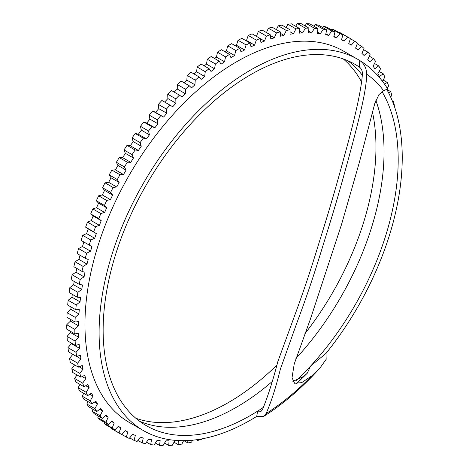 <?xml version="1.0" encoding="UTF-8"?>
<svg xmlns="http://www.w3.org/2000/svg" width="469" height="469" viewBox="0 0 469 469"><rect width="100%" height="100%" fill="white"/><g stroke="black" fill="none" stroke-linecap="round" stroke-linejoin="round"><path stroke-width="0.7" d="M386.896 89.632A214.351 123.757 -60 0 1 402.238 157.496A214.351 123.757 -60 0 1 325.984 353.397L326.166 359.324L319.946 368.036L311.815 375.833L301.684 382.64L294.573 383.261L292.029 377.709L294.215 364.003L310.372 319.19L341.555 224.399L359.506 161.858L374.772 103.579L378.929 94.632L383.624 90.693L387.681 88.94C380.412 77.086 371.19 67.665 360.016 60.677L359.799 60.542C364.137 63.55 366.459 68.111 366.758 74.243A206.178 119.038 -60 0 1 383.624 90.693M366.758 74.243C366.5 82.861 364.536 94.949 360.86 110.496C357.02 126.847 351.721 147.155 344.973 171.419C334.016 211.214 327.497 230.654 321.652 249.889C313.996 274.506 308.549 291.53 296.373 324.296L280.315 369.308C275.795 387.81 271.029 402.578 266.017 413.617L263.508 416.519L256.731 416.384A214.351 123.757 -60 0 1 143.491 430.636L129.344 422.469A214.351 123.757 120 0 1 84.953 324.343A214.351 123.757 -60 0 1 178.519 108.632A214.351 123.757 -60 0 1 343.695 51.203L357.841 59.37A214.351 123.757 -60 0 1 359.799 60.542L359.231 66.979A208.635 120.457 -60 0 1 359.782 67.36M143.491 430.636A214.351 123.757 -60 0 1 99.1 332.509A214.351 123.757 -60 0 1 192.665 116.799A214.351 123.757 -60 0 1 357.841 59.37M295.945 383.753A204.332 117.971 120 0 0 303.572 376.472L292.885 381.379M303.572 376.472L307.242 373.26L310.548 366.119L325.984 353.397M103.139 330.176A208.635 120.457 -60 0 1 194.213 120.216A208.635 120.457 -60 0 1 354.986 64.323A208.635 120.457 -60 0 1 359.231 66.979C361.353 68.433 362.42 70.749 362.426 73.932C361.329 89.462 355.391 116.593 344.609 155.333C332.304 201.131 324.36 225.525 318.369 245.017C311.258 268.034 305.612 285.797 295.054 314.482L277.888 361.447C272.753 381.215 267.588 397.325 262.394 409.765L261.127 411.26L257.622 411.149A208.635 120.457 -60 0 1 146.351 425.688A208.635 120.457 -60 0 1 103.139 330.176M256.731 416.384L257.622 411.149A208.635 120.457 120 0 0 263.508 407.291M381.983 91.555A208.635 120.457 -60 0 1 398.193 159.829A208.635 120.457 -60 0 1 310.548 366.119A208.635 120.457 120 0 1 296.332 380.623M347.67 60.653A208.635 120.457 -60 0 1 362.355 75.269A208.635 120.457 120 0 0 347.67 60.653M375.892 100.513A208.635 120.457 -60 0 1 384.047 151.663A208.635 120.457 120 0 1 295.921 358.474A208.635 120.457 120 0 0 375.892 100.513M139.516 421.191A208.635 120.457 120 0 0 272.067 381.649A208.635 120.457 120 0 1 236.523 407.186A208.635 120.457 120 0 1 139.516 421.191M86.677 253.248A228.643 132.006 120 0 0 85.258 258.261L77.174 253.594A228.643 132.006 -60 0 1 78.593 248.582L86.677 253.248A76.383 44.098 -60 0 1 90.558 251.208A223.473 129.022 -60 0 1 91.983 246.542A76.383 44.098 -60 0 1 89.772 245.404L81.688 240.738A76.383 44.098 -60 0 1 81.096 240.386A228.643 132.006 -60 0 1 82.743 235.356A76.383 44.098 -60 0 1 86.607 233.609A223.473 129.022 -60 0 1 88.242 228.931A76.383 44.098 -60 0 1 85.616 227.143A228.643 132.006 -60 0 1 87.486 222.113A76.383 44.098 -60 0 1 91.308 220.665A223.473 129.022 -60 0 1 93.143 215.998A76.383 44.098 -60 0 1 90.71 213.917A228.643 132.006 -60 0 1 92.792 208.91A76.383 44.098 -60 0 1 96.567 207.773A223.473 129.022 -60 0 1 98.596 203.13A76.383 44.098 -60 0 1 96.356 200.767A228.643 132.006 -60 0 1 98.642 195.802A76.383 44.098 -60 0 1 102.353 194.975A223.473 129.022 -60 0 1 104.569 190.385A76.383 44.098 -60 0 1 102.535 187.741A228.643 132.006 -60 0 1 105.015 182.84A76.383 44.098 -60 0 1 108.65 182.33A223.473 129.022 -60 0 1 111.042 177.804A76.383 44.098 -60 0 1 109.224 174.896A228.643 132.006 -60 0 1 111.886 170.077A76.383 44.098 -60 0 1 115.427 169.884A223.473 129.022 -60 0 1 117.989 165.44A76.383 44.098 -60 0 1 116.388 162.28A228.643 132.006 -60 0 1 119.232 157.561A76.383 44.098 -60 0 1 122.661 157.684A223.473 129.022 -60 0 1 125.381 153.351A76.383 44.098 -60 0 1 124.004 149.951A228.643 132.006 -60 0 1 127.011 145.349A76.383 44.098 -60 0 1 130.318 145.789A223.473 129.022 -60 0 1 133.184 141.574A76.383 44.098 -60 0 1 132.041 137.945A228.643 132.006 -60 0 1 135.201 133.483A76.383 44.098 -60 0 1 138.373 134.245A223.473 129.022 -60 0 1 141.374 130.165A76.383 44.098 -60 0 1 140.471 126.325A228.643 132.006 -60 0 1 143.766 122.016A76.383 44.098 -60 0 1 146.785 123.089A223.473 129.022 -60 0 1 149.91 119.167A76.383 44.098 -60 0 1 149.248 115.128A228.643 132.006 -60 0 1 152.671 110.995A76.383 44.098 -60 0 1 155.532 112.372A223.473 129.022 -60 0 1 158.768 108.62A76.383 44.098 -60 0 1 158.346 104.405A228.643 132.006 -60 0 1 161.881 100.46A76.383 44.098 -60 0 1 162.479 100.8L170.564 105.466A76.383 44.098 -60 0 1 172.656 106.809A223.473 129.022 -60 0 1 175.986 103.239A76.383 44.098 -60 0 1 175.816 98.859L167.732 94.193A228.643 132.006 -60 0 1 171.361 90.458L179.445 95.125A228.643 132.006 120 0 0 175.816 98.859M78.593 248.582A76.383 44.098 -60 0 1 82.474 246.542A223.473 129.022 -60 0 1 83.863 241.992M75.046 261.749L83.13 266.415A228.643 132.006 120 0 0 81.94 271.387L73.856 266.72A228.643 132.006 -60 0 1 75.046 261.749A76.383 44.098 -60 0 1 78.927 259.421A223.473 129.022 -60 0 1 80.017 255.236M72.115 274.793L80.199 279.46A228.643 132.006 120 0 0 79.249 284.372L71.165 279.706A228.643 132.006 -60 0 1 72.115 274.793A76.383 44.098 -60 0 1 75.984 272.19A223.473 129.022 -60 0 1 76.793 268.415M69.811 287.667L77.895 292.334A228.643 132.006 120 0 0 77.186 297.164L69.107 292.498A228.643 132.006 -60 0 1 69.811 287.667A76.383 44.098 -60 0 1 73.651 284.794A223.473 129.022 -60 0 1 74.213 281.464M68.152 300.312L76.236 304.985A228.643 132.006 120 0 0 75.773 309.716L67.688 305.049A228.643 132.006 -60 0 1 68.152 300.312A76.383 44.098 -60 0 1 71.945 297.188A223.473 129.022 -60 0 1 72.285 294.339M67.131 312.688L75.216 317.355A228.643 132.006 120 0 0 74.999 321.974L66.915 317.308A228.643 132.006 -60 0 1 67.131 312.688A76.383 44.098 -60 0 1 70.872 309.323A223.473 129.022 -60 0 1 71.03 306.984M66.762 324.741L74.847 329.408A228.643 132.006 120 0 0 74.882 333.893L66.797 329.226A228.643 132.006 -60 0 1 66.762 324.741A76.383 44.098 -60 0 1 70.426 321.142A223.473 129.022 -60 0 1 70.456 319.354M67.049 336.42L75.134 341.086A228.643 132.006 120 0 0 75.409 345.413L67.325 340.746A228.643 132.006 -60 0 1 67.049 336.42A76.383 44.098 -60 0 1 70.626 332.609A223.473 129.022 -60 0 1 70.573 331.407M67.982 347.676L76.066 352.342A228.643 132.006 120 0 0 76.588 356.504L68.503 351.838A228.643 132.006 -60 0 1 67.982 347.676A76.383 44.098 -60 0 1 71.452 343.666A223.473 129.022 -60 0 1 71.394 343.097M69.559 358.468L77.643 363.141A228.643 132.006 120 0 0 78.411 367.11L70.327 362.443A228.643 132.006 -60 0 1 69.559 358.468A76.383 44.098 -60 0 1 72.859 354.347M71.78 368.757L79.865 373.424A228.643 132.006 120 0 0 80.873 377.187L72.789 372.521A228.643 132.006 -60 0 1 71.78 368.757A76.383 44.098 -60 0 1 74.606 364.911M74.63 378.489L82.714 383.155A228.643 132.006 120 0 0 83.957 386.702L75.872 382.036A228.643 132.006 -60 0 1 74.63 378.489A76.383 44.098 -60 0 1 77.016 374.966M78.1 387.634L86.179 392.301A228.643 132.006 120 0 0 87.656 395.613L79.578 390.947A228.643 132.006 -60 0 1 78.1 387.634A76.383 44.098 -60 0 1 80.07 384.463M82.175 396.158L90.253 400.825A228.643 132.006 120 0 0 91.959 403.891L83.875 399.219A228.643 132.006 -60 0 1 82.175 396.158A76.383 44.098 -60 0 1 83.763 393.368M86.835 404.014L94.92 408.681A228.643 132.006 120 0 0 96.843 411.489L88.758 406.822A228.643 132.006 -60 0 1 86.835 404.014A76.383 44.098 -60 0 1 88.066 401.64M92.071 411.184L100.155 415.851A228.643 132.006 120 0 0 102.283 418.383L94.205 413.717A228.643 132.006 -60 0 1 92.071 411.184A76.383 44.098 -60 0 1 92.973 409.255M97.851 417.627L105.935 422.293A228.643 132.006 120 0 0 108.269 424.551L100.19 419.884A228.643 132.006 -60 0 1 97.851 417.627A76.383 44.098 -60 0 1 98.467 416.179M104.159 423.331L112.243 427.998A228.643 132.006 120 0 0 114.77 429.962L106.692 425.295A228.643 132.006 -60 0 1 104.159 423.331A76.383 44.098 -60 0 1 104.517 422.381M110.971 428.261L119.056 432.928A228.643 132.006 120 0 0 121.764 434.593L113.68 429.926A228.643 132.006 -60 0 1 110.971 428.261A76.383 44.098 -60 0 1 111.106 427.845M339.521 32.396A228.643 132.006 -60 0 1 342.323 33.909L350.402 38.575A228.643 132.006 120 0 0 347.605 37.063L339.521 32.396A76.383 44.098 -60 0 0 339.228 32.724M331.847 28.967A228.643 132.006 -60 0 1 334.813 30.174L342.898 34.841A228.643 132.006 120 0 0 339.931 33.633L331.847 28.967A76.383 44.098 -60 0 0 331.208 29.746M323.757 26.352A228.643 132.006 -60 0 1 326.875 27.249L334.96 31.915A228.643 132.006 120 0 0 331.841 31.018L323.757 26.352A76.383 44.098 -60 0 0 322.807 27.607M315.285 24.564A228.643 132.006 -60 0 1 318.545 25.144L326.629 29.811A228.643 132.006 120 0 0 323.364 29.23L315.285 24.564A76.383 44.098 -60 0 0 314.066 26.311M306.456 23.614A228.643 132.006 -60 0 1 309.851 23.878L317.935 28.545A228.643 132.006 120 0 0 314.541 28.287L306.456 23.614A76.383 44.098 -60 0 0 305.02 25.871M297.323 23.509A228.643 132.006 -60 0 1 300.828 23.45L308.913 28.117A228.643 132.006 120 0 0 305.407 28.175L297.323 23.509A76.383 44.098 -60 0 0 295.699 26.282M287.907 24.241A228.643 132.006 -60 0 1 291.513 23.86L299.597 28.527A228.643 132.006 120 0 0 295.992 28.908L287.907 24.241A76.383 44.098 -60 0 0 286.143 27.536M278.252 25.807A228.643 132.006 -60 0 1 281.945 25.115L290.03 29.782A228.643 132.006 120 0 0 286.336 30.473L278.252 25.807A76.383 44.098 -60 0 0 276.388 29.641M268.397 28.204A228.643 132.006 -60 0 1 272.161 27.196L280.245 31.863A228.643 132.006 120 0 0 276.481 32.871L268.397 28.204A76.383 44.098 -60 0 0 266.48 32.578M258.378 31.429A228.643 132.006 -60 0 1 262.2 30.11L270.285 34.776A228.643 132.006 120 0 0 266.462 36.095L258.378 31.429A76.383 44.098 -60 0 0 256.455 36.342M248.242 35.456A228.643 132.006 -60 0 1 252.105 33.832L260.189 38.499A228.643 132.006 120 0 0 256.326 40.123L248.242 35.456A76.383 44.098 -60 0 0 246.506 40.469A223.473 129.022 -60 0 0 245.979 40.703M238.023 40.275A228.643 132.006 -60 0 1 241.916 38.352L249.995 43.019A228.643 132.006 120 0 0 246.108 44.942L238.023 40.275A76.383 44.098 -60 0 0 236.511 45.282A223.473 129.022 -60 0 0 235.444 45.839M227.77 45.868A228.643 132.006 -60 0 1 231.668 43.658L239.753 48.325A228.643 132.006 120 0 0 235.854 50.541L227.77 45.868A76.383 44.098 -60 0 0 226.486 50.845A223.473 129.022 -60 0 0 224.95 51.76M217.516 52.217A228.643 132.006 -60 0 1 221.409 49.72L229.493 54.386A228.643 132.006 120 0 0 225.601 56.884L217.516 52.217A76.383 44.098 -60 0 0 216.473 57.136A223.473 129.022 -60 0 0 214.521 58.443M207.31 59.282A228.643 132.006 -60 0 1 211.179 56.515L219.263 61.181A228.643 132.006 120 0 0 215.394 63.948L207.31 59.282A76.383 44.098 -60 0 0 206.501 64.136A223.473 129.022 -60 0 0 204.203 65.853M197.185 67.049A228.643 132.006 -60 0 1 201.019 64.019L209.104 68.685A228.643 132.006 120 0 0 205.27 71.716L197.185 67.049A76.383 44.098 -60 0 0 196.622 71.81A223.473 129.022 -60 0 0 194.014 73.955M187.19 75.48A228.643 132.006 -60 0 1 190.971 72.197L199.049 76.869A228.643 132.006 120 0 0 195.274 80.146L187.19 75.48A76.383 44.098 -60 0 0 186.867 80.129A223.473 129.022 -60 0 0 184.006 82.72M177.358 84.537A228.643 132.006 -60 0 1 181.069 81.026L189.154 85.692A228.643 132.006 120 0 0 185.443 89.204L177.358 84.537A76.383 44.098 -60 0 0 177.282 89.063A223.473 129.022 -60 0 0 174.204 92.1M164.654 102.054A223.473 129.022 -60 0 1 167.902 98.572A76.383 44.098 -60 0 1 167.732 94.193M135.828 418.242A208.635 120.457 120 0 0 228.438 402.519A208.635 120.457 120 0 0 276.657 365.322M304.815 333.817A208.635 120.457 120 0 0 372.374 111.716M361.646 82.057A208.635 120.457 120 0 0 343.273 58.93M105.015 182.84L113.099 187.506A76.383 44.098 -60 0 1 116.734 186.996A223.473 129.022 -60 0 1 119.126 182.47L111.042 177.804M119.126 182.47A76.383 44.098 -60 0 1 117.303 179.563L109.224 174.896M116.388 162.28L124.473 166.952A228.643 132.006 120 0 1 127.316 162.227A76.383 44.098 -60 0 1 130.74 162.35L122.661 157.684M119.232 157.561L127.316 162.227M124.004 149.951L132.088 154.618A228.643 132.006 120 0 1 135.095 150.016A76.383 44.098 -60 0 1 138.402 150.455A223.473 129.022 -60 0 1 141.269 146.24A76.383 44.098 -60 0 1 140.125 142.617L132.041 137.945M127.011 145.349L135.095 150.016M135.201 133.483L143.285 138.15A228.643 132.006 120 0 0 140.125 142.617M140.471 126.325L148.556 130.992A228.643 132.006 120 0 1 151.85 126.689A76.383 44.098 -60 0 1 154.87 127.756A223.473 129.022 -60 0 1 157.994 123.834A76.383 44.098 -60 0 1 157.332 119.794L149.248 115.128M143.766 122.016L151.85 126.689M152.671 110.995L160.756 115.661A228.643 132.006 120 0 0 157.332 119.794M158.346 104.405L166.431 109.072A228.643 132.006 120 0 1 169.966 105.126A76.383 44.098 -60 0 1 170.564 105.466M161.881 100.46L169.966 105.126M350.361 38.716L354.834 41.301A228.643 132.006 120 0 1 357.454 43.113A76.383 44.098 -60 0 1 355.578 48.125A223.473 129.022 -60 0 1 357.929 49.949A76.383 44.098 -60 0 1 361.581 46.32L357.214 43.799M363.534 49.632L367.831 52.112A76.383 44.098 -60 0 0 364.096 55.512A223.473 129.022 -60 0 0 361.927 53.419A76.383 44.098 -60 0 0 364.014 48.436A228.643 132.006 120 0 0 361.581 46.32M369.308 56.204L373.547 58.648A76.383 44.098 -60 0 0 369.754 61.808A223.473 129.022 -60 0 0 367.772 59.452A76.383 44.098 -60 0 0 370.064 54.51A228.643 132.006 120 0 0 367.831 52.112M374.508 63.473L378.712 65.9A76.383 44.098 -60 0 0 374.878 68.808A223.473 129.022 -60 0 0 373.09 66.199A76.383 44.098 -60 0 0 375.575 61.322A228.643 132.006 120 0 0 373.547 58.648M379.116 71.423L383.308 73.838A76.383 44.098 -60 0 0 379.439 76.482A223.473 129.022 -60 0 0 377.856 73.633A76.383 44.098 -60 0 0 380.523 68.837A228.643 132.006 120 0 0 378.712 65.9M382.387 81.196A76.383 44.098 -60 0 0 384.897 77.033A228.643 132.006 120 0 0 383.308 73.838M383.12 80.017L387.306 82.438A228.643 132.006 120 0 1 388.672 85.868A76.383 44.098 -60 0 1 387.201 88.16M387.095 89.573L390.706 91.654A228.643 132.006 120 0 1 391.832 95.313A76.383 44.098 -60 0 1 390.636 97.042M392.231 100.735L393.479 101.456A228.643 132.006 120 0 1 394.365 105.326A76.383 44.098 -60 0 1 394.112 105.666M196.511 439.734L197.76 440.455A228.643 132.006 120 0 0 201.553 439.295A76.383 44.098 -60 0 0 201.723 438.902M183.93 440.672L187.881 442.953A228.643 132.006 120 0 0 191.61 442.103A76.383 44.098 -60 0 0 192.513 440.203M174.011 442.203L178.197 444.624A228.643 132.006 120 0 0 181.849 444.09A76.383 44.098 -60 0 0 183.596 440.678M164.566 443.041L168.752 445.456A228.643 132.006 120 0 0 172.311 445.239A76.383 44.098 -60 0 0 174.955 440.432A223.473 129.022 -60 0 0 175.494 440.379M155.38 443.023L159.577 445.45A228.643 132.006 120 0 0 163.03 445.55A76.383 44.098 -60 0 0 165.85 440.842A223.473 129.022 -60 0 0 169.11 440.784A76.383 44.098 -60 0 0 168.752 445.456M146.48 442.156L150.719 444.6A228.643 132.006 120 0 0 154.043 445.022A76.383 44.098 -60 0 0 157.027 440.426A223.473 129.022 -60 0 0 160.181 440.672A76.383 44.098 -60 0 0 159.577 445.45M137.904 440.438L142.201 442.918A228.643 132.006 120 0 0 145.39 443.651A76.383 44.098 -60 0 0 148.526 439.201A223.473 129.022 -60 0 0 151.557 439.734A76.383 44.098 -60 0 0 150.719 444.6M129.69 437.876L134.058 440.403A228.643 132.006 120 0 0 137.106 441.452A76.383 44.098 -60 0 0 140.378 437.155A223.473 129.022 -60 0 0 143.28 437.987A76.383 44.098 -60 0 0 142.201 442.918M121.864 434.487L126.337 437.067A228.643 132.006 120 0 0 129.221 438.427A76.383 44.098 -60 0 0 132.616 434.3A223.473 129.022 -60 0 0 135.377 435.425A76.383 44.098 -60 0 0 134.058 440.403M81.096 240.386L89.18 245.053A228.643 132.006 120 0 1 90.828 240.022A76.383 44.098 -60 0 1 94.691 238.275A223.473 129.022 -60 0 1 96.321 233.597A76.383 44.098 -60 0 1 93.7 231.809L85.616 227.143M82.743 235.356L90.828 240.022M87.486 222.113L95.565 226.779A228.643 132.006 120 0 0 93.7 231.809M90.71 213.917L98.795 218.583A228.643 132.006 120 0 1 100.876 213.577A76.383 44.098 -60 0 1 104.651 212.439A223.473 129.022 -60 0 1 106.68 207.802A76.383 44.098 -60 0 1 104.44 205.434L96.356 200.767M92.792 208.91L100.876 213.577M98.642 195.802L106.727 200.468A228.643 132.006 120 0 0 104.44 205.434M111.886 170.077L119.97 174.744A228.643 132.006 120 0 0 117.303 179.563M102.535 187.741L110.62 192.407A228.643 132.006 120 0 1 113.099 187.506M130.74 162.35A223.473 129.022 -60 0 1 133.46 158.018L125.381 153.351M133.46 158.018A76.383 44.098 -60 0 1 132.088 154.618M119.97 174.744A76.383 44.098 -60 0 1 123.511 174.55A223.473 129.022 -60 0 1 126.073 170.112A76.383 44.098 -60 0 1 124.473 166.952M143.285 138.15A76.383 44.098 -60 0 1 146.457 138.912A223.473 129.022 -60 0 1 149.453 134.832A76.383 44.098 -60 0 1 148.556 130.992M160.756 115.661A76.383 44.098 -60 0 1 163.617 117.045A223.473 129.022 -60 0 1 166.853 113.287A76.383 44.098 -60 0 1 166.431 109.072M179.445 95.125A76.383 44.098 -60 0 1 181.949 97.101A223.473 129.022 -60 0 1 185.366 93.73A76.383 44.098 -60 0 1 185.443 89.204M189.154 85.692A76.383 44.098 -60 0 1 191.463 87.955A223.473 129.022 -60 0 1 194.952 84.795A76.383 44.098 -60 0 1 195.274 80.146M199.049 76.869A76.383 44.098 -60 0 1 201.16 79.413A223.473 129.022 -60 0 1 204.701 76.476A76.383 44.098 -60 0 1 205.27 71.716M209.104 68.685A76.383 44.098 -60 0 1 211.003 71.499A223.473 129.022 -60 0 1 214.585 68.802A76.383 44.098 -60 0 1 215.394 63.948M219.263 61.181A76.383 44.098 -60 0 1 220.946 64.253A223.473 129.022 -60 0 1 224.551 61.802A76.383 44.098 -60 0 1 225.601 56.884M229.493 54.386A76.383 44.098 -60 0 1 230.947 57.699A223.473 129.022 -60 0 1 234.57 55.512A76.383 44.098 -60 0 1 235.854 50.541M239.753 48.325A76.383 44.098 -60 0 1 240.978 51.871A223.473 129.022 -60 0 1 244.595 49.949A76.383 44.098 -60 0 1 246.108 44.942M249.995 43.019A76.383 44.098 -60 0 1 250.985 46.789A223.473 129.022 -60 0 1 254.591 45.135A76.383 44.098 -60 0 1 256.326 40.123M260.189 38.499A76.383 44.098 -60 0 1 260.934 42.468A223.473 129.022 -60 0 1 264.51 41.096A76.383 44.098 -60 0 1 266.462 36.095M270.285 34.776A76.383 44.098 -60 0 1 270.789 38.927A223.473 129.022 -60 0 1 274.318 37.848A76.383 44.098 -60 0 1 276.481 32.871M280.245 31.863A76.383 44.098 -60 0 1 280.503 36.189A223.473 129.022 -60 0 1 283.974 35.398A76.383 44.098 -60 0 1 286.336 30.473M290.03 29.782A76.383 44.098 -60 0 1 290.041 34.255A223.473 129.022 -60 0 1 293.436 33.756A76.383 44.098 -60 0 1 295.992 28.908M299.597 28.527A76.383 44.098 -60 0 1 299.363 33.141A223.473 129.022 -60 0 1 302.669 32.936A76.383 44.098 -60 0 1 305.407 28.175M308.913 28.117A76.383 44.098 -60 0 1 308.432 32.842A223.473 129.022 -60 0 1 311.639 32.936A76.383 44.098 -60 0 1 314.541 28.287M317.935 28.545A76.383 44.098 -60 0 1 317.214 33.369A223.473 129.022 -60 0 1 320.304 33.756A76.383 44.098 -60 0 1 323.364 29.23M326.629 29.811A76.383 44.098 -60 0 1 325.668 34.712A223.473 129.022 -60 0 1 328.634 35.398A76.383 44.098 -60 0 1 331.841 31.018M334.96 31.915A76.383 44.098 -60 0 1 333.764 36.869A223.473 129.022 -60 0 1 336.595 37.848A76.383 44.098 -60 0 1 339.931 33.633M342.898 34.841A76.383 44.098 -60 0 1 341.467 39.83A223.473 129.022 -60 0 1 344.146 41.102A76.383 44.098 -60 0 1 347.605 37.063M350.402 38.575A76.383 44.098 -60 0 1 348.748 43.588A223.473 129.022 -60 0 1 351.269 45.141A76.383 44.098 -60 0 1 354.834 41.301M384.516 84.109A76.383 44.098 -60 0 1 387.306 82.438M388.572 92.762A76.383 44.098 -60 0 1 390.706 91.654M392.664 101.808A76.383 44.098 -60 0 1 393.479 101.456M197.76 440.455A76.383 44.098 -60 0 1 197.654 439.576M187.881 442.953A76.383 44.098 -60 0 1 187.77 440.555M178.197 444.624A76.383 44.098 -60 0 1 178.284 440.567M126.337 437.067A76.383 44.098 -60 0 1 127.879 432.06A223.473 129.022 -60 0 1 125.276 430.653A76.383 44.098 -60 0 1 121.764 434.593M119.056 432.928A76.383 44.098 -60 0 1 120.82 427.916A223.473 129.022 -60 0 1 118.381 426.227A76.383 44.098 -60 0 1 114.77 429.962M112.243 427.998A76.383 44.098 -60 0 1 114.225 422.997A223.473 129.022 -60 0 1 111.962 421.033A76.383 44.098 -60 0 1 108.269 424.551M105.935 422.293A76.383 44.098 -60 0 1 108.128 417.328A223.473 129.022 -60 0 1 106.047 415.1A76.383 44.098 -60 0 1 102.283 418.383M100.155 415.851A76.383 44.098 -60 0 1 102.541 410.938A223.473 129.022 -60 0 1 100.653 408.452A76.383 44.098 -60 0 1 96.843 411.489M94.92 408.681A76.383 44.098 -60 0 1 97.499 403.844A223.473 129.022 -60 0 1 95.811 401.112A76.383 44.098 -60 0 1 91.959 403.891M90.253 400.825A76.383 44.098 -60 0 1 93.014 396.076A223.473 129.022 -60 0 1 91.531 393.11A76.383 44.098 -60 0 1 87.656 395.613M86.179 392.301A76.383 44.098 -60 0 1 89.104 387.67A223.473 129.022 -60 0 1 87.838 384.48A76.383 44.098 -60 0 1 83.957 386.702M82.714 383.155A76.383 44.098 -60 0 1 85.792 378.653A223.473 129.022 -60 0 1 84.742 375.253A76.383 44.098 -60 0 1 80.873 377.187M79.865 373.424A76.383 44.098 -60 0 1 83.089 369.068A223.473 129.022 -60 0 1 82.263 365.468A76.383 44.098 -60 0 1 78.411 367.11M77.643 363.141A76.383 44.098 -60 0 1 80.996 358.943A223.473 129.022 -60 0 1 80.398 355.168A76.383 44.098 -60 0 1 76.588 356.504M76.066 352.342A76.383 44.098 -60 0 1 79.537 348.338A223.473 129.022 -60 0 1 79.161 344.387A76.383 44.098 -60 0 1 75.409 345.413M75.134 341.086A76.383 44.098 -60 0 1 78.71 337.275A223.473 129.022 -60 0 1 78.563 333.178A76.383 44.098 -60 0 1 74.882 333.893M74.847 329.408A76.383 44.098 -60 0 1 78.511 325.814A223.473 129.022 -60 0 1 78.599 321.576A76.383 44.098 -60 0 1 74.999 321.974M75.216 317.355A76.383 44.098 -60 0 1 78.956 313.99A223.473 129.022 -60 0 1 79.273 309.64A76.383 44.098 -60 0 1 75.773 309.716M76.236 304.985A76.383 44.098 -60 0 1 80.029 301.854A223.473 129.022 -60 0 1 80.574 297.405A76.383 44.098 -60 0 1 77.186 297.164M77.895 292.334A76.383 44.098 -60 0 1 81.735 289.461A223.473 129.022 -60 0 1 82.509 284.929A76.383 44.098 -60 0 1 79.249 284.372M80.199 279.46A76.383 44.098 -60 0 1 84.068 276.857A223.473 129.022 -60 0 1 85.059 272.255A76.383 44.098 -60 0 1 81.94 271.387M83.13 266.415A76.383 44.098 -60 0 1 87.011 264.088A223.473 129.022 -60 0 1 88.225 259.445A76.383 44.098 -60 0 1 85.258 258.261M89.772 245.404A76.383 44.098 -60 0 1 89.18 245.053M95.565 226.779A76.383 44.098 -60 0 1 99.393 225.331A223.473 129.022 -60 0 1 101.228 220.665A76.383 44.098 -60 0 1 98.795 218.583M106.727 200.468A76.383 44.098 -60 0 1 110.438 199.642A223.473 129.022 -60 0 1 112.654 195.051A76.383 44.098 -60 0 1 110.62 192.407M123.511 174.55L115.427 169.884M126.073 170.112L117.989 165.44M138.402 150.455L130.318 145.789M141.269 146.24L133.184 141.574M146.457 138.912L138.373 134.245M149.453 134.832L141.374 130.165M154.87 127.756L146.785 123.089M157.994 123.834L149.91 119.167M163.617 117.045L155.532 112.372M166.853 113.287L158.768 108.62M175.986 103.239L167.902 98.572M185.366 93.73L177.282 89.063M194.952 84.795L186.867 80.129M204.701 76.476L196.622 71.81M214.585 68.802L206.501 64.136M224.551 61.802L216.473 57.136M234.57 55.512L226.486 50.845M244.595 49.949L236.511 45.282M254.591 45.135L246.506 40.469M264.51 41.096L260.213 38.616M274.318 37.848L270.408 35.585M283.974 35.398L280.362 33.311M293.436 33.756L290.071 31.81M302.669 32.936L299.498 31.106M311.639 32.936L308.631 31.2M320.304 33.756L317.425 32.097M328.634 35.398L325.867 33.797M336.595 37.848L333.91 36.301M344.146 41.102L341.538 39.595M120.82 427.916L118.211 426.409M114.225 422.997L111.546 421.449M108.128 417.328L105.355 415.733M102.541 410.938L99.663 409.273M97.499 403.844L94.486 402.103M93.014 396.076L89.843 394.241M89.104 387.67L85.739 385.723M85.792 378.653L82.186 376.566M83.089 369.068L79.179 366.805M80.996 358.943L76.705 356.469M79.537 348.338L71.452 343.666M78.71 337.275L70.626 332.609M78.511 325.814L70.426 321.142M78.956 313.99L70.872 309.323M80.029 301.854L71.945 297.188M81.735 289.461L73.651 284.794M84.068 276.857L75.984 272.19M87.011 264.088L78.927 259.421M90.558 251.208L82.474 246.542M94.691 238.275L86.607 233.609M96.321 233.597L88.242 228.931M99.393 225.331L91.308 220.665M101.228 220.665L93.143 215.998M104.651 212.439L96.567 207.773M106.68 207.802L98.596 203.13M110.438 199.642L102.353 194.975M112.654 195.051L104.569 190.385M116.734 186.996L108.65 182.33M266.017 413.617A206.178 119.038 120 0 0 311.815 375.833M319.946 368.036C302.159 387.816 283.346 403.979 263.508 416.519M307.242 373.26L296.437 383.812"/></g></svg>
